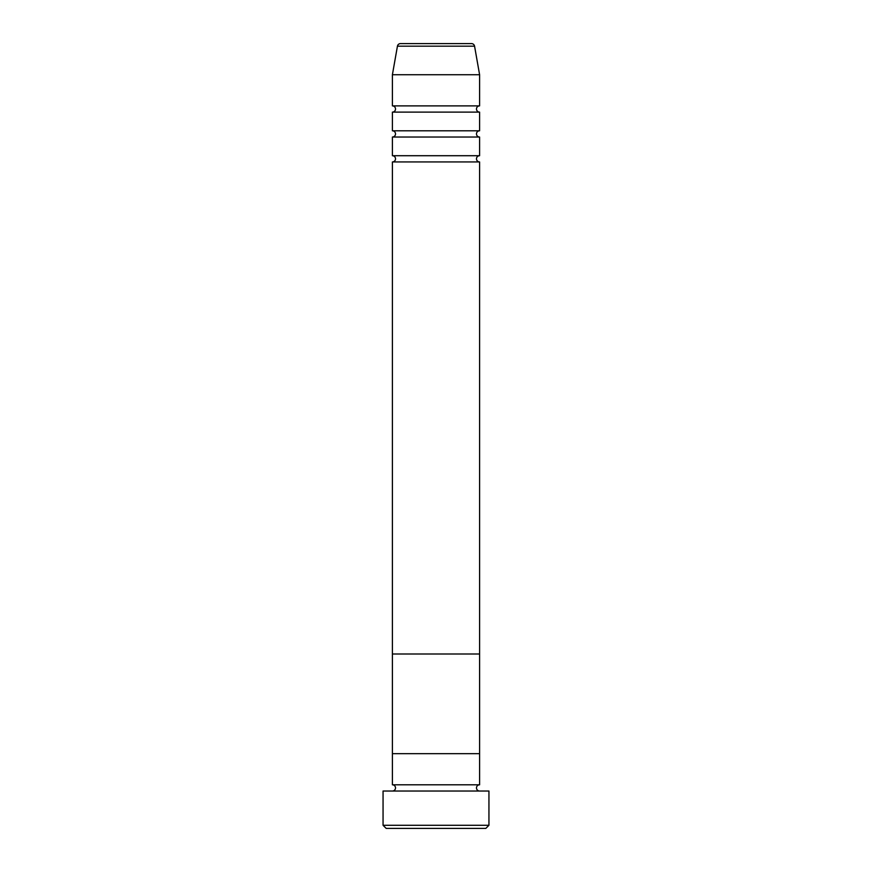 <?xml version="1.0" encoding="UTF-8"?>
<svg xmlns="http://www.w3.org/2000/svg" width="872" height="872" viewBox="0 0 872 872"><rect width="100%" height="100%" fill="white"/><g stroke="black" fill="none" stroke-linecap="round" stroke-linejoin="round"><path stroke-width="1.31" d="M485.824 828.4L386.176 828.4L383.059 825.283L488.941 825.283L485.824 828.4M474.564 46.172L397.436 46.172A3.117 3.117 0 0 1 400.51 43.6L471.49 43.6A3.117 3.117 0 0 1 474.564 46.172L479.6 74.741L479.6 105.883A3.117 3.117 0 0 0 476.483 109A3.117 3.117 0 0 0 479.6 112.117L479.6 130.8A3.117 3.117 0 0 0 476.483 133.917A3.117 3.117 0 0 0 479.6 137.024L479.6 155.717A3.117 3.117 0 0 0 476.483 158.824A3.117 3.117 0 0 0 479.6 161.941L392.4 161.941L392.4 753.659L479.6 753.659L392.4 753.659L392.4 784.8A3.117 3.117 0 0 1 395.517 787.917A3.117 3.117 0 0 1 392.4 791.024M479.6 161.941L479.6 784.8A3.117 3.117 0 0 0 476.483 787.917A3.117 3.117 0 0 0 479.6 791.024M479.6 784.8L392.4 784.8M488.941 825.283L488.941 791.024L383.059 791.024L383.059 825.283M479.6 137.024L392.4 137.024L392.4 155.717A3.117 3.117 0 0 1 395.517 158.824A3.117 3.117 0 0 1 392.4 161.941M479.6 112.117L392.4 112.117L392.4 130.8A3.117 3.117 0 0 1 395.517 133.917A3.117 3.117 0 0 1 392.4 137.024M397.436 46.172L392.4 74.741L392.4 105.883A3.117 3.117 0 0 1 395.517 109A3.117 3.117 0 0 1 392.4 112.117M479.6 155.717L392.4 155.717M479.6 654L392.4 654L479.6 654M479.6 74.741L392.4 74.741M479.6 105.883L392.4 105.883M479.6 130.8L392.4 130.8"/></g></svg>
